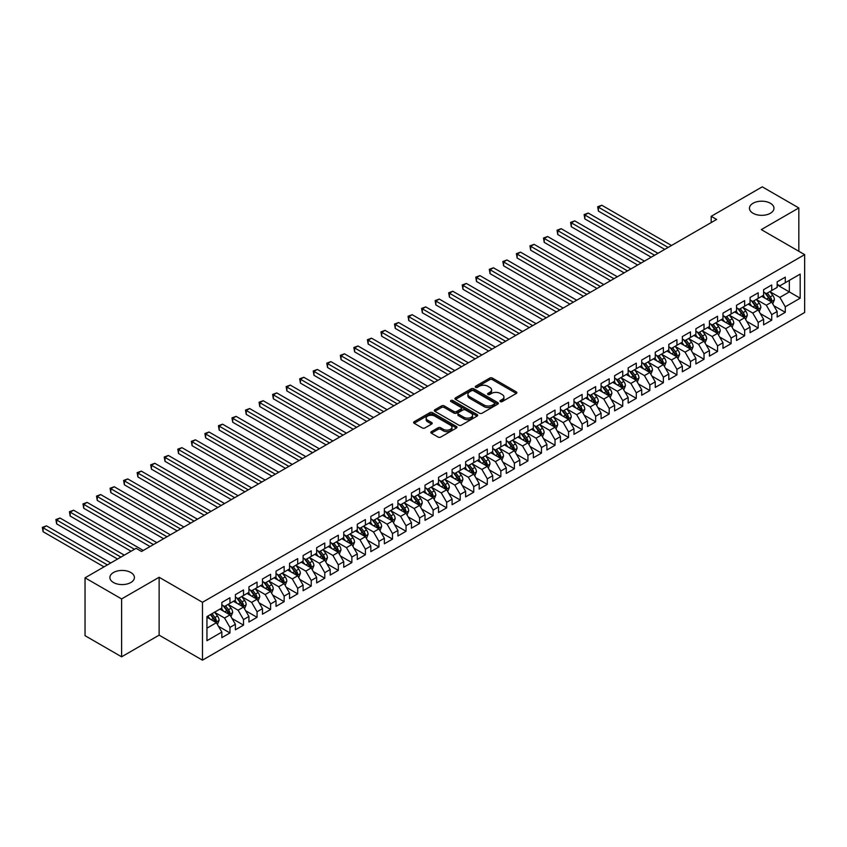 <?xml version="1.0" encoding="UTF-8"?>
<svg xmlns="http://www.w3.org/2000/svg" width="847" height="847" viewBox="0 0 847 847"><rect width="100%" height="100%" fill="white"/><g stroke="black" fill="none" stroke-linecap="round" stroke-linejoin="round"><path stroke-width="1.27" d="M500.344 401.584A1.313 0.762 0 0 0 502.207 401.584L516.331 393.432A1.885 1.091 0 0 0 516.882 392.669A1.885 1.091 0 0 0 516.331 391.896L492.403 378.08A1.885 1.091 0 0 0 489.746 378.08L475.622 386.232A1.313 0.762 0 0 0 475.231 386.772A1.313 0.762 0 0 0 475.622 387.312A1.313 0.762 0 0 0 477.486 387.312L479.307 386.253A6.014 3.473 0 0 1 487.819 386.253L489.81 387.407A6.014 3.473 0 0 1 491.578 389.864A6.014 3.473 0 0 1 489.81 392.32L487.988 393.379A1.313 0.762 0 0 0 487.597 393.908A1.313 0.762 0 0 0 487.988 394.448A1.313 0.762 0 0 0 489.841 394.448L491.673 393.389A6.014 3.473 0 0 1 500.185 393.389L502.176 394.543A6.014 3.473 0 0 1 503.933 396.999A6.014 3.473 0 0 1 502.176 399.456L500.344 400.515A1.313 0.762 0 0 0 499.963 401.055A1.313 0.762 0 0 0 500.344 401.584L500.344 400.515M130.819 572.508A12.26 7.072 0 0 0 117.458 570.973A12.26 7.072 0 0 0 109.898 577.506A12.26 7.072 0 0 0 113.487 582.514A12.26 7.072 0 0 0 126.849 584.049A12.26 7.072 0 0 0 134.408 577.506A12.26 7.072 0 0 0 130.819 572.508M770.378 203.259A12.26 7.072 0 0 0 757.027 201.724A12.26 7.072 0 0 0 749.457 208.267A12.26 7.072 0 0 0 753.047 213.264A12.26 7.072 0 0 0 766.408 214.799A12.26 7.072 0 0 0 773.978 208.267A12.26 7.072 0 0 0 770.378 203.259M431.377 431.652A1.885 1.091 0 0 0 430.827 432.425A1.885 1.091 0 0 0 431.377 433.188L438.1 437.073A1.885 1.091 0 0 0 440.758 437.073L456.438 428.01A1.885 1.091 0 0 0 456.988 427.248A1.885 1.091 0 0 0 456.438 426.475L432.51 412.658A1.885 1.091 0 0 0 429.853 412.658L414.162 421.721A1.885 1.091 0 0 0 413.611 422.484A1.885 1.091 0 0 0 414.162 423.256L422.272 427.936A1.885 1.091 0 0 0 424.929 427.936L431.652 424.061A1.885 1.091 0 0 0 432.203 423.288A1.885 1.091 0 0 0 431.652 422.526L427.629 420.197A5.029 2.901 0 0 1 426.157 418.153A5.029 2.901 0 0 1 429.26 415.464A5.029 2.901 0 0 1 434.744 416.099L450.498 425.194A5.029 2.901 0 0 1 451.97 427.248A5.029 2.901 0 0 1 448.857 429.927A5.029 2.901 0 0 1 443.383 429.302L440.758 427.777A1.885 1.091 0 0 0 438.1 427.777L431.377 431.652L431.377 433.188L438.1 429.344L438.1 427.777M121.608 598.935L121.608 656.806L159.13 635.144L159.13 577.273L121.608 598.935L85.039 577.823L136.102 548.337L141.523 551.471L716.615 219.447L711.194 216.313L711.194 222.57M159.13 577.273L202.475 602.302L804.65 254.629L804.65 312.501L202.475 660.162L202.475 602.302M798.827 251.273L798.827 207.949L761.305 229.611L804.65 254.629M798.827 207.949L762.258 186.838L711.194 216.313M479.444 413.198A1.885 1.091 0 0 0 482.102 413.198L497.792 404.135A1.885 1.091 0 0 0 498.343 403.373A1.885 1.091 0 0 0 497.792 402.6L473.854 388.794A1.885 1.091 0 0 0 471.197 388.794L455.517 397.846A1.885 1.091 0 0 0 454.966 398.609A1.885 1.091 0 0 0 455.517 399.382L479.444 413.198M451.451 401.87A1.313 0.762 0 0 1 452.785 402.06L452.785 400.493L477.115 414.543A1.885 1.091 0 0 1 477.666 415.305A1.885 1.091 0 0 1 477.115 416.078L461.424 425.13A1.885 1.091 0 0 1 458.767 425.13L434.839 411.314L434.839 409.779A1.885 1.091 0 0 0 434.289 410.551A1.885 1.091 0 0 0 434.839 411.314M434.839 409.779L441.552 405.904A1.885 1.091 0 0 1 444.209 405.904L453.918 411.504A1.885 1.091 0 0 0 456.575 411.504L461.033 408.942A1.885 1.091 0 0 0 461.583 408.169A1.885 1.091 0 0 0 461.033 407.407L450.922 401.573A1.313 0.762 0 0 1 450.54 401.033A1.313 0.762 0 0 1 451.356 400.335A1.313 0.762 0 0 1 452.785 400.493M777.154 284.899L789.34 291.929L789.34 280.357L800.182 274.1L785.285 282.707L785.285 277.149L777.154 281.85L777.154 287.398L771.733 290.521L771.733 284.973L763.613 289.663L763.613 295.222L758.192 298.345L758.192 292.797L750.071 297.488L750.071 303.035L744.651 306.169L744.651 300.611L736.519 305.301L736.519 310.86L731.109 313.983L731.109 308.435L722.978 313.125L722.978 318.673L717.557 321.807L717.557 316.249L709.437 320.939L709.437 326.497L704.016 329.621L704.016 324.073L695.885 328.763L695.885 334.311L690.474 337.445L690.474 331.886L682.343 336.587L682.343 342.135L676.922 345.258L676.922 339.711L668.802 344.401L668.802 349.959L663.381 353.083L663.381 347.535L655.26 352.225L655.26 357.773L649.84 360.907L649.84 355.348L641.708 360.039L641.708 365.597L636.298 368.72L636.298 363.172L628.167 367.863L628.167 373.411L622.746 376.544L622.746 370.986L614.626 375.687L614.626 381.235L609.205 384.358L609.205 378.81L601.084 383.5L601.084 389.059L595.663 392.182L595.663 386.634L587.532 391.325L587.532 396.872L582.122 400.006L582.122 394.448L573.991 399.138L573.991 404.697L568.57 407.82L568.57 402.272L560.449 406.962L560.449 412.51L555.029 415.644L555.029 410.086L546.897 414.776L546.897 420.334L541.487 423.458L541.487 417.91L533.356 422.6L533.356 428.148L527.935 431.282L527.935 425.723L519.814 430.424L519.814 435.972L514.394 439.095L514.394 433.548L506.273 438.238L506.273 443.796L500.852 446.92L500.852 441.372L492.721 446.062L492.721 451.61L487.311 454.744L487.311 449.185L479.18 453.876L479.18 459.434L473.759 462.557L473.759 457.009L465.638 461.7L465.638 467.248L460.217 470.381L460.217 464.823L452.097 469.524L452.097 475.072L446.676 478.195L446.676 472.647L438.545 477.337L438.545 482.896L433.135 486.019L433.135 480.471L425.003 485.162L425.003 490.709L419.583 493.843L419.583 488.285L411.462 492.975L411.462 498.534L406.041 501.657L406.041 496.109L397.91 500.799L397.91 506.347L392.5 509.481L392.5 503.923L384.369 508.613L384.369 514.171L378.948 517.295L378.948 511.747L370.827 516.437L370.827 521.985L365.406 525.119L365.406 519.56L357.286 524.261L357.286 529.809L351.865 532.932L351.865 527.385L343.734 532.075L343.734 537.633L338.324 540.757L338.324 535.209L330.192 539.899L330.192 545.447L324.772 548.581L324.772 543.022L316.651 547.713L316.651 553.271L311.23 556.394L311.23 550.846L303.11 555.537L303.11 561.085L297.689 564.218L297.689 558.66L289.558 563.35L289.558 568.909L284.147 572.032L284.147 566.484L276.016 571.174L276.016 576.722L270.595 579.856L270.595 574.308L262.475 578.999L262.475 584.546L257.054 587.67L257.054 582.122L248.923 586.812L248.923 592.371L243.513 595.494L243.513 589.946L235.381 594.636L235.381 600.184L229.96 603.318L229.96 597.76L221.84 602.45L221.84 608.008L206.943 616.605L206.943 640.692L221.84 632.095L216.419 622.704L206.943 617.23M800.182 274.1L800.182 298.186L785.285 306.794L779.865 297.403L770.039 291.739M773.84 305.735L785.285 312.342L785.285 306.794M785.285 312.342L777.154 317.032L777.154 311.484L771.733 314.608L766.323 305.227L756.498 299.552M760.288 313.559L771.733 320.166L771.733 314.608M771.733 320.166L763.613 324.856L763.613 319.298L758.192 322.432L752.771 313.051L742.957 307.376M746.747 321.373L758.192 327.98L758.192 322.432M758.192 327.98L750.071 332.67L750.071 327.122L744.651 330.245L739.23 320.865L729.415 315.2M733.206 329.197L744.651 335.804L744.651 330.245M744.651 335.804L736.519 340.494L736.519 334.946L731.109 338.069L725.688 328.689L715.863 323.014M719.664 337.011L731.109 343.617L731.109 338.069M731.109 343.617L722.978 348.318L722.978 342.76L717.557 345.894L712.147 336.503L702.322 330.838M706.112 344.835L717.557 351.441L717.557 345.894M717.557 351.441L709.437 356.132L709.437 350.584L704.016 353.707L698.595 344.327L688.78 338.652M692.571 352.648L704.016 359.266L704.016 353.707M704.016 359.266L695.885 363.956L695.885 358.397L690.474 361.531L685.054 352.14L675.239 346.476M679.029 360.473L690.474 367.079L690.474 361.531M690.474 367.079L682.343 371.769L682.343 366.222L676.922 369.345L671.512 359.964L661.687 354.3M665.477 368.297L676.922 374.903L676.922 369.345M676.922 374.903L668.802 379.594L668.802 374.035L663.381 377.169L657.96 367.789L648.146 362.114M651.936 376.11L663.381 382.717L663.381 377.169M663.381 382.717L655.26 387.407L655.26 381.859L649.84 384.993L644.419 375.602L634.604 369.938M638.394 383.935L649.84 390.541L649.84 384.993M649.84 390.541L641.708 395.231L641.708 389.684L636.298 392.807L630.877 383.426L621.052 377.751M624.853 391.748L636.298 398.355L636.298 392.807M636.298 398.355L628.167 403.056L628.167 397.497L622.746 400.631L617.336 391.24L607.511 385.576M611.301 399.572L622.746 406.179L622.746 400.631M622.746 406.179L614.626 410.869L614.626 405.321L609.205 408.445L603.784 399.064L593.969 393.389M597.76 407.396L609.205 414.003L609.205 408.445M609.205 414.003L601.084 418.693L601.084 413.135L595.663 416.269L590.243 406.888L580.428 401.213M584.218 415.21L595.663 421.817L595.663 416.269M595.663 421.817L587.532 426.507L587.532 420.959L582.122 424.082L576.701 414.702L566.876 409.037M570.677 423.034L582.122 429.641L582.122 424.082M582.122 429.641L573.991 434.331L573.991 428.783L568.57 431.906L563.16 422.526L553.335 416.851M557.125 430.848L568.57 437.454L568.57 431.906M568.57 437.454L560.449 442.155L560.449 436.597L555.029 439.731L549.608 430.34L539.793 424.675M543.583 438.672L555.029 445.278L555.029 439.731M555.029 445.278L546.897 449.969L546.897 444.421L541.487 447.544L536.066 438.164L526.252 432.489M530.042 446.485L541.487 453.103L541.487 447.544M541.487 453.103L533.356 457.793L533.356 452.234L527.935 455.368L522.525 445.977L512.7 440.313M516.49 454.31L527.935 460.916L527.935 455.368M527.935 460.916L519.814 465.606L519.814 460.059L514.394 463.182L508.973 453.801L499.158 448.137M502.949 462.134L514.394 468.74L514.394 463.182M514.394 468.74L506.273 473.431L506.273 467.872L500.852 471.006L495.431 461.626L485.617 455.951M489.407 469.947L500.852 476.554L500.852 471.006M500.852 476.554L492.721 481.244L492.721 475.696L487.311 478.82L481.89 469.439L472.065 463.775M475.866 477.772L487.311 484.378L487.311 478.82M487.311 484.378L479.18 489.068L479.18 483.521L473.759 486.644L468.349 477.263L458.523 471.588M462.314 485.585L473.759 492.192L473.759 486.644M473.759 492.192L465.638 496.893L465.638 491.334L460.217 494.468L454.797 485.077L444.982 479.413M448.772 493.409L460.217 500.016L460.217 494.468M460.217 500.016L452.097 504.706L452.097 499.158L446.676 502.282L441.255 492.901L431.441 487.226M435.231 501.233L446.676 507.84L446.676 502.282M446.676 507.84L438.545 512.53L438.545 506.972L433.135 510.106L427.714 500.715L417.889 495.05M421.69 509.047L433.135 515.654L433.135 510.106M433.135 515.654L425.003 520.344L425.003 514.796L419.583 517.919L414.172 508.539L404.347 502.874M408.138 516.871L419.583 523.478L419.583 517.919M419.583 523.478L411.462 528.168L411.462 522.62L406.041 525.743L400.62 516.363L390.806 510.688M394.596 524.685L406.041 531.291L406.041 525.743M406.041 531.291L397.91 535.992L397.91 530.434L392.5 533.568L387.079 524.177L377.264 518.512M381.055 532.509L392.5 539.115L392.5 533.568M392.5 539.115L384.369 543.806L384.369 538.258L378.948 541.381L373.538 532.001L363.712 526.326M367.503 540.322L378.948 546.94L378.948 541.381M378.948 546.94L370.827 551.63L370.827 546.071L365.406 549.205L359.986 539.814L350.171 534.15M353.961 548.147L365.406 554.753L365.406 549.205M365.406 554.753L357.286 559.443L357.286 553.896L351.865 557.019L346.444 547.638L336.63 541.974M340.42 555.971L351.865 562.577L351.865 557.019M351.865 562.577L343.734 567.268L343.734 561.709L338.324 564.843L332.903 555.463L323.078 549.788M326.878 563.784L338.324 570.391L338.324 564.843M338.324 570.391L330.192 575.081L330.192 569.533L324.772 572.657L319.361 563.276L309.536 557.612M313.326 571.609L324.772 578.215L324.772 572.657M324.772 578.215L316.651 582.905L316.651 577.358L311.23 580.481L305.809 571.1L295.995 565.425M299.785 579.422L311.23 586.029L311.23 580.481M311.23 586.029L303.11 590.73L303.11 585.171L297.689 588.305L292.268 578.914L282.453 573.25M286.244 587.246L297.689 593.853L297.689 588.305M297.689 593.853L289.558 598.543L289.558 592.995L284.147 596.119L278.727 586.738L268.901 581.063M272.702 595.06L284.147 601.677L284.147 596.119M284.147 601.677L276.016 606.367L276.016 600.809L270.595 603.943L265.185 594.552L255.36 588.887M259.15 602.884L270.595 609.491L270.595 603.943M270.595 609.491L262.475 614.181L262.475 608.633L257.054 611.756L251.633 602.376L241.819 596.712M245.609 610.708L257.054 617.315L257.054 611.756M257.054 617.315L248.923 622.005L248.923 616.457L243.513 619.581L238.092 610.2L228.277 604.525M232.067 618.522L243.513 625.128L243.513 619.581M243.513 625.128L235.381 629.819L235.381 624.271L229.96 627.405L224.55 618.014L214.725 612.349M218.526 626.346L229.96 632.953L229.96 627.405M229.96 632.953L221.84 637.643L221.84 632.095M221.84 604.874L224.55 606.441L229.96 603.318M206.943 628.178L216.419 622.704M235.381 597.061L238.092 598.628L243.513 595.494M224.55 618.014L229.96 614.89L219.945 609.099M235.381 624.271L229.96 614.89M248.923 589.237L251.633 590.804L257.054 587.67M238.092 610.2L243.513 607.066L233.486 601.285M248.923 616.457L243.513 607.066M262.475 581.423L265.185 582.98L270.595 579.856M251.633 602.376L257.054 599.253L247.028 593.461M262.475 608.633L257.054 599.253M276.016 573.599L278.727 575.166L284.147 572.032M265.185 594.552L270.595 591.428L260.58 585.637M276.016 600.809L270.595 591.428M289.558 565.775L292.268 567.342L297.689 564.218M278.727 586.738L284.147 583.604L274.121 577.823M289.558 592.995L284.147 583.604M303.11 557.961L305.809 559.528L311.23 556.394M292.268 578.914L297.689 575.791L287.662 569.999M303.11 585.171L297.689 575.791M316.651 550.137L319.361 551.704L324.772 548.581M305.809 571.1L311.23 567.966L301.204 562.186M316.651 577.358L311.23 567.966M330.192 542.324L332.903 543.88L338.324 540.757M319.361 563.276L324.772 560.153L314.756 554.362M330.192 569.533L324.772 560.153M343.734 534.499L346.444 536.066L351.865 532.932M332.903 555.463L338.324 552.329L328.297 546.548M343.734 561.709L338.324 552.329M357.286 526.686L359.986 528.242L365.406 525.119M346.444 547.638L351.865 544.515L341.839 538.724M357.286 553.896L351.865 544.515M370.827 518.862L373.538 520.429L378.948 517.295M359.986 539.814L365.406 536.691L355.391 530.9M370.827 546.071L365.406 536.691M384.369 511.037L387.079 512.604L392.5 509.481M373.538 532.001L378.948 528.867L368.932 523.086M384.369 538.258L378.948 528.867M397.91 503.224L400.62 504.791L406.041 501.657M387.079 524.177L392.5 521.053L382.473 515.262M397.91 530.434L392.5 521.053M411.462 495.4L414.172 496.967L419.583 493.843M400.62 516.363L406.041 513.229L396.015 507.448M411.462 522.62L406.041 513.229M425.003 487.586L427.714 489.143L433.135 486.019M414.172 508.539L419.583 505.415L409.567 499.624M425.003 514.796L419.583 505.415M438.545 479.762L441.255 481.329L446.676 478.195M427.714 500.715L433.135 497.591L423.108 491.811M438.545 506.972L433.135 497.591M452.097 471.948L454.797 473.505L460.217 470.381M441.255 492.901L446.676 489.767L436.65 483.986M452.097 499.158L446.676 489.767M465.638 464.124L468.349 465.691L473.759 462.557M454.797 485.077L460.217 481.954L450.191 476.162M465.638 491.334L460.217 481.954M479.18 456.3L481.89 457.867L487.311 454.744M468.349 477.263L473.759 474.129L463.743 468.349M479.18 483.521L473.759 474.129M492.721 448.487L495.431 450.043L500.852 446.92M481.89 469.439L487.311 466.316L477.285 460.524M492.721 475.696L487.311 466.316M506.273 440.662L508.973 442.229L514.394 439.095M495.431 461.626L500.852 458.492L490.826 452.711M506.273 467.872L500.852 458.492M519.814 432.849L522.525 434.405L527.935 431.282M508.973 453.801L514.394 450.678L504.378 444.887M519.814 460.059L514.394 450.678M533.356 425.025L536.066 426.592L541.487 423.458M522.525 445.977L527.935 442.854L517.919 437.063M533.356 452.234L527.935 442.854M546.897 417.2L549.608 418.767L555.029 415.644M536.066 438.164L541.487 435.03L531.461 429.249M546.897 444.421L541.487 435.03M560.449 409.387L563.16 410.954L568.57 407.82M549.608 430.34L555.029 427.216L545.002 421.425M560.449 436.597L555.029 427.216M573.991 401.563L576.701 403.13L582.122 400.006M563.16 422.526L568.57 419.392L558.554 413.611M573.991 428.783L568.57 419.392M587.532 393.749L590.243 395.305L595.663 392.182M576.701 414.702L582.122 411.578L572.096 405.787M587.532 420.959L582.122 411.578M601.084 385.925L603.784 387.492L609.205 384.358M590.243 406.888L595.663 403.754L585.637 397.974M601.084 413.135L595.663 403.754M614.626 378.111L617.336 379.668L622.746 376.544M603.784 399.064L609.205 395.941L599.178 390.149M614.626 405.321L609.205 395.941M628.167 370.287L630.877 371.854L636.298 368.72M617.336 391.24L622.746 388.117L612.73 382.325M628.167 397.497L622.746 388.117M641.708 362.463L644.419 364.03L649.84 360.907M630.877 383.426L636.298 380.292L626.272 374.512M641.708 389.684L636.298 380.292M655.26 354.649L657.96 356.216L663.381 353.083M644.419 375.602L649.84 372.479L639.813 366.687M655.26 381.859L649.84 372.479M668.802 346.825L671.512 348.392L676.922 345.258M657.96 367.789L663.381 364.655L653.365 358.874M668.802 374.035L663.381 364.655M682.343 339.012L685.054 340.568L690.474 337.445M671.512 359.964L676.922 356.841L666.907 351.05M682.343 366.222L676.922 356.841M695.885 331.188L698.595 332.755L704.016 329.621M685.054 352.14L690.474 349.017L680.448 343.226M695.885 358.397L690.474 349.017M709.437 323.363L712.147 324.93L717.557 321.807M698.595 344.327L704.016 341.193L693.989 335.412M709.437 350.584L704.016 341.193M722.978 315.55L725.688 317.117L731.109 313.983M712.147 336.503L717.557 333.379L707.541 327.588M722.978 342.76L717.557 333.379M736.519 307.726L739.23 309.293L744.651 306.169M725.688 328.689L731.109 325.555L721.083 319.774M736.519 334.946L731.109 325.555M750.071 299.912L752.771 301.468L758.192 298.345M739.23 320.865L744.651 317.741L734.624 311.95M750.071 327.122L744.651 317.741M763.613 292.088L766.323 293.655L771.733 290.521M752.771 313.051L758.192 309.917L748.166 304.137M763.613 319.298L758.192 309.917M777.154 284.274L779.865 285.831L785.285 282.707M766.323 305.227L771.733 302.104L761.718 296.312M777.154 311.484L771.733 302.104M85.039 577.823L85.039 635.684L121.608 656.806M159.13 635.144L202.475 660.162M779.865 297.403L789.34 291.929L800.182 298.186M500.873 401.774L502.176 401.023A6.014 3.473 0 0 0 503.933 398.566L503.933 396.999M491.578 389.864L491.578 391.43A6.014 3.473 0 0 1 489.81 393.887L488.507 394.638M516.31 393.442L492.403 379.647A1.885 1.091 0 0 0 489.746 379.647L476.141 387.492M497.761 404.157L473.854 390.351A1.885 1.091 0 0 0 471.197 390.351L455.538 399.392M494.468 403.913A1.313 0.762 0 0 0 494.849 403.373A1.313 0.762 0 0 0 494.468 402.833L473.462 390.711A1.313 0.762 0 0 0 471.599 390.711L469.672 391.822A6.014 3.473 0 0 0 467.904 394.279A6.014 3.473 0 0 0 469.672 396.735L484.029 405.025A6.014 3.473 0 0 0 492.541 405.025L494.468 403.913L494.468 405.469A1.313 0.762 0 0 0 494.849 404.94L494.849 403.373M467.904 394.279L467.904 395.845A6.014 3.473 0 0 0 469.672 398.302L469.672 396.735M494.468 405.469L492.541 406.592A6.014 3.473 0 0 1 484.029 406.592L469.672 398.302M434.86 411.335L441.552 407.471L441.552 405.904M461.583 408.169L461.583 409.736A1.885 1.091 0 0 1 461.033 410.499L456.575 413.071A1.885 1.091 0 0 1 453.918 413.071L444.209 407.471A1.885 1.091 0 0 0 441.552 407.471M452.785 402.06L477.094 416.089M463.987 417.327A5.029 2.901 0 0 0 469.471 417.952A5.029 2.901 0 0 0 472.573 415.274A5.029 2.901 0 0 0 471.101 413.22L465.554 410.012A1.885 1.091 0 0 0 462.886 410.012L458.439 412.584A1.885 1.091 0 0 0 457.888 413.347A1.885 1.091 0 0 0 458.439 414.119L463.987 417.327L463.987 418.884A5.029 2.901 0 0 0 469.471 419.519A5.029 2.901 0 0 0 472.573 416.83L472.573 415.274M457.888 413.347L457.888 414.914A1.885 1.091 0 0 0 458.439 415.686L458.439 414.119M463.987 418.884L458.439 415.686M451.97 427.248L451.97 428.804A5.029 2.901 0 0 1 448.857 431.494A5.029 2.901 0 0 1 443.383 430.858L440.758 429.344A1.885 1.091 0 0 0 438.1 429.344M426.157 418.153L426.157 419.71A5.029 2.901 0 0 0 427.629 421.764L427.629 420.197M431.621 424.072L427.629 421.764M456.438 426.475L456.438 428.01L432.51 414.225A1.885 1.091 0 0 0 429.853 414.225L414.194 423.267M772.739 303.84L774.423 299.732A5.071 2.933 -120 0 0 772.803 295.412L769.923 291.569M765.339 298.398L763.147 295.487M671.512 245.482L601.793 205.239L598.416 207.187L598.416 211.104L664.736 249.389M764.809 292.787L768.6 297.837A5.071 2.933 60 0 1 770.05 300.897L771.681 299.954A5.071 2.933 -120 0 0 770.23 296.905L767.35 293.062M765.709 293.295L769.256 298.038A2.583 1.493 60 0 1 769.732 298.832L771.681 299.954M598.416 211.104L597.664 206.763L668.124 247.44M597.664 206.763L601.793 205.239M759.198 311.654L760.871 307.556A5.071 2.933 -120 0 0 759.251 303.237L756.382 299.393M751.797 306.222L749.606 303.3M657.96 253.306L588.252 213.052L584.864 215.011L584.864 218.918L651.195 257.213M751.268 300.6L755.058 305.661A5.071 2.933 60 0 1 756.509 308.71L758.139 307.768A5.071 2.933 -120 0 0 756.678 304.719L753.809 300.876M752.157 301.119L755.715 305.862A2.583 1.493 60 0 1 756.18 306.646L758.139 307.768M584.864 218.918L584.123 214.577L654.583 255.254M584.123 214.577L588.252 213.052M745.646 319.478L747.329 315.38A5.071 2.933 -120 0 0 745.709 311.05L742.83 307.217M738.245 314.046L736.064 311.124M644.419 261.12L574.711 220.876L571.323 222.835L571.323 226.742L637.653 265.037M737.726 308.424L741.506 313.475A5.071 2.933 60 0 1 742.967 316.534L744.587 315.592A5.071 2.933 -120 0 0 743.137 312.543L740.257 308.7M738.616 308.943L742.173 313.686A2.583 1.493 60 0 1 742.639 314.47L744.587 315.592M571.323 226.742L570.582 222.401L641.031 263.078M570.582 222.401L574.711 220.876M732.104 327.291L733.788 323.194A5.071 2.933 -120 0 0 732.168 318.874L729.288 315.031M724.704 321.86L722.512 318.938M630.877 268.944L561.169 228.69L557.781 230.649L557.781 234.555L624.101 272.85M724.185 316.238L727.965 321.299A5.071 2.933 60 0 1 729.415 324.348L731.046 323.416A5.071 2.933 -120 0 0 729.595 320.357L726.715 316.524M725.074 316.757L728.632 321.5A2.583 1.493 60 0 1 729.098 322.284L731.046 323.416M557.781 234.555L557.03 230.225L627.489 270.902M557.03 230.225L561.169 228.69M718.563 335.116L720.246 331.018A5.071 2.933 -120 0 0 718.627 326.698L715.747 322.855M711.162 329.684L708.971 326.762M617.336 276.768L547.617 236.514L544.229 238.473L544.229 242.38L610.56 280.675M710.633 324.062L714.423 329.112A5.071 2.933 60 0 1 715.874 332.172L717.504 331.23A5.071 2.933 -120 0 0 716.043 328.181L713.174 324.337M711.533 324.581L715.08 329.324A2.583 1.493 60 0 1 715.556 330.108L717.504 331.23M544.229 242.38L543.488 238.039L613.948 278.716M543.488 238.039L547.617 236.514M705.022 342.929L706.694 338.832A5.071 2.933 -120 0 0 705.075 334.512L702.195 330.669M697.61 337.498L695.429 334.586M603.784 284.581L534.076 244.338L530.688 246.286L530.688 250.204L597.019 288.488M697.092 331.886L700.882 336.937A5.071 2.933 60 0 1 702.332 339.986L703.952 339.054A5.071 2.933 -120 0 0 702.502 335.994L699.622 332.162M697.981 332.395L701.538 337.138A2.583 1.493 60 0 1 702.004 337.932L703.952 339.054M530.688 250.204L529.947 245.863L600.407 286.54M529.947 245.863L534.076 244.338M691.47 350.753L693.153 346.656A5.071 2.933 -120 0 0 691.533 342.336L688.653 338.493M684.069 345.322L681.888 342.4M590.243 292.406L520.534 252.152L517.146 254.111L517.146 258.017L583.467 296.312M683.55 339.7L687.33 344.761A5.071 2.933 60 0 1 688.791 347.81L690.411 346.868A5.071 2.933 -120 0 0 688.96 343.818L686.081 339.975M684.44 340.219L687.997 344.962A2.583 1.493 60 0 1 688.463 345.745L690.411 346.868M517.146 258.017L516.405 253.677L586.855 294.354M516.405 253.677L520.534 252.152M677.928 358.577L679.612 354.48A5.071 2.933 -120 0 0 677.992 350.15L675.112 346.317M670.528 353.146L668.336 350.224M576.701 300.219L506.982 259.976L503.605 261.924L503.605 265.842L569.925 304.137M669.998 347.524L673.788 352.574A5.071 2.933 60 0 1 675.239 355.634L676.869 354.692A5.071 2.933 -120 0 0 675.419 351.643L672.539 347.799M670.898 348.032L674.445 352.786A2.583 1.493 60 0 1 674.921 353.57L676.869 354.692M503.605 265.842L502.853 261.501L573.313 302.178M502.853 261.501L506.982 259.976M664.387 366.391L666.06 362.294A5.071 2.933 -120 0 0 664.44 357.974L661.571 354.131M656.986 360.96L654.795 358.037M563.16 308.043L493.441 267.79L490.053 269.748L490.053 273.655L556.384 311.95M656.457 355.338L660.247 360.399A5.071 2.933 60 0 1 661.698 363.448L663.328 362.516A5.071 2.933 -120 0 0 661.867 359.456L658.998 355.613M657.346 355.856L660.904 360.6A2.583 1.493 60 0 1 661.38 361.383L663.328 362.516M490.053 273.655L489.312 269.314L559.772 309.991M489.312 269.314L493.441 267.79M650.845 374.215L652.518 370.118A5.071 2.933 -120 0 0 650.898 365.788L648.019 361.955M643.434 368.784L641.253 365.862M549.608 315.857L479.9 275.614L476.512 277.572L476.512 281.479L542.842 319.774M642.915 363.162L646.706 368.212A5.071 2.933 60 0 1 648.156 371.272L649.776 370.33A5.071 2.933 -120 0 0 648.326 367.28L645.446 363.437M643.805 363.681L647.362 368.424A2.583 1.493 60 0 1 647.828 369.207L649.776 370.33M476.512 281.479L475.77 277.138L546.22 317.816M475.77 277.138L479.9 275.614M637.293 382.029L638.977 377.931A5.071 2.933 -120 0 0 637.357 373.612L634.477 369.768M629.893 376.597L627.701 373.686M536.066 323.681L466.358 283.438L462.97 285.386L462.97 289.293L529.29 327.588M629.374 370.986L633.154 376.036A5.071 2.933 60 0 1 634.615 379.085L636.235 378.154A5.071 2.933 -120 0 0 634.784 375.094L631.904 371.261M630.263 371.494L633.821 376.237A2.583 1.493 60 0 1 634.287 377.021L636.235 378.154M462.97 289.293L462.218 284.963L532.678 325.64M462.218 284.963L466.358 283.438M623.752 389.853L625.435 385.756A5.071 2.933 -120 0 0 623.816 381.436L620.936 377.593M616.351 384.422L614.16 381.499M522.525 331.505L452.806 291.252L449.429 293.21L449.429 297.117L515.749 335.412M615.822 378.8L619.612 383.86A5.071 2.933 60 0 1 621.063 386.91L622.693 385.967A5.071 2.933 -120 0 0 621.243 382.918L618.363 379.075M616.722 379.318L620.269 384.062A2.583 1.493 60 0 1 620.745 384.845L622.693 385.967M449.429 297.117L448.677 292.776L519.137 333.453M448.677 292.776L452.806 291.252M610.211 397.667L611.883 393.569A5.071 2.933 -120 0 0 610.264 389.249L607.394 385.406M602.81 392.235L600.618 389.324M508.973 339.319L439.265 299.076L435.877 301.024L435.877 304.941L502.207 343.226M602.281 386.624L606.071 391.674A5.071 2.933 60 0 1 607.521 394.734L609.152 393.791A5.071 2.933 -120 0 0 607.691 390.742L604.822 386.899M603.17 387.132L606.727 391.875A2.583 1.493 60 0 1 607.193 392.669L609.152 393.791M435.877 304.941L435.136 300.6L505.595 341.277M435.136 300.6L439.265 299.076M596.659 405.491L598.342 401.393A5.071 2.933 -120 0 0 596.722 397.074L593.842 393.23M589.258 400.059L587.077 397.137M495.431 347.143L425.723 306.889L422.335 308.848L422.335 312.755L488.666 351.05M588.739 394.437L592.529 399.498A5.071 2.933 60 0 1 593.98 402.547L595.6 401.605A5.071 2.933 -120 0 0 594.149 398.556L591.27 394.713M589.628 394.956L593.186 399.699A2.583 1.493 60 0 1 593.652 400.483L595.6 401.605M422.335 312.755L421.594 308.414L492.043 349.091M421.594 308.414L425.723 306.889M583.117 413.315L584.801 409.217A5.071 2.933 -120 0 0 583.181 404.887L580.301 401.055M575.716 407.883L573.525 404.961M481.89 354.957L412.182 314.713L408.794 316.672L408.794 320.579L475.114 358.874M575.198 402.261L578.977 407.312A5.071 2.933 60 0 1 580.428 410.372L582.058 409.429A5.071 2.933 -120 0 0 580.608 406.38L577.728 402.537M576.087 402.78L579.644 407.523A2.583 1.493 60 0 1 580.11 408.307L582.058 409.429M408.794 320.579L408.042 316.238L478.502 356.915M408.042 316.238L412.182 314.713M569.576 421.128L571.259 417.031A5.071 2.933 -120 0 0 569.639 412.711L566.759 408.868M562.175 415.697L559.983 412.775M468.349 362.781L398.63 322.527L395.242 324.486L395.242 328.392L461.573 366.687M561.646 410.075L565.436 415.136A5.071 2.933 60 0 1 566.887 418.185L568.517 417.253A5.071 2.933 -120 0 0 567.056 414.194L564.187 410.35M562.546 410.594L566.092 415.337A2.583 1.493 60 0 1 566.569 416.121L568.517 417.253M395.242 328.392L394.501 324.052L464.961 364.739M394.501 324.052L398.63 322.527M556.034 428.953L557.707 424.855A5.071 2.933 -120 0 0 556.087 420.536L553.207 416.692M548.623 423.521L546.442 420.599M454.797 370.594L385.089 330.351L381.701 332.31L381.701 336.217L448.031 374.512M548.104 417.899L551.895 422.949A5.071 2.933 60 0 1 553.345 426.009L554.965 425.067A5.071 2.933 -120 0 0 553.514 422.018L550.635 418.174M548.994 418.418L552.551 423.161A2.583 1.493 60 0 1 553.017 423.945L554.965 425.067M381.701 336.217L380.959 331.876L451.419 372.553M380.959 331.876L385.089 330.351M542.482 436.766L544.166 432.669A5.071 2.933 -120 0 0 542.546 428.349L539.666 424.506M535.082 431.335L532.901 428.423M441.255 378.418L371.547 338.175L368.159 340.123L368.159 344.041L434.479 382.325M534.563 425.723L538.343 430.774A5.071 2.933 60 0 1 539.804 433.823L541.424 432.891A5.071 2.933 -120 0 0 539.973 429.831L537.093 425.999M535.452 426.232L539.01 430.975A2.583 1.493 60 0 1 539.475 431.769L541.424 432.891M368.159 344.041L367.418 339.7L437.867 380.377M367.418 339.7L371.547 338.175M528.941 444.59L530.624 440.493A5.071 2.933 -120 0 0 529.004 436.173L526.125 432.33M521.54 439.159L519.349 436.237M427.714 386.243L357.995 345.989L354.618 347.948L354.618 351.854L420.938 390.149M521.011 433.537L524.801 438.598A5.071 2.933 60 0 1 526.252 441.647L527.882 440.705A5.071 2.933 -120 0 0 526.432 437.655L523.552 433.812M521.911 434.056L525.458 438.799A2.583 1.493 60 0 1 525.934 439.582L527.882 440.705M354.618 351.854L353.866 347.514L424.326 388.191M353.866 347.514L357.995 345.989M515.4 452.414L517.072 448.307A5.071 2.933 -120 0 0 515.452 443.987L512.583 440.144M507.999 446.983L505.807 444.061M414.172 394.056L344.454 353.813L341.066 355.761L341.066 359.679L407.396 397.974M507.469 441.361L511.26 446.411A5.071 2.933 60 0 1 512.71 449.471L514.341 448.529A5.071 2.933 -120 0 0 512.88 445.48L510.01 441.636M508.369 441.869L511.916 446.613A2.583 1.493 60 0 1 512.393 447.407L514.341 448.529M341.066 359.679L340.325 355.338L410.784 396.015M340.325 355.338L344.454 353.813M501.858 460.228L503.531 456.131A5.071 2.933 -120 0 0 501.911 451.811L499.031 447.968M494.447 454.797L492.266 451.875M400.62 401.88L330.912 361.627L327.524 363.585L327.524 367.492L393.855 405.787M493.928 449.175L497.718 454.236A5.071 2.933 60 0 1 499.169 457.285L500.789 456.353A5.071 2.933 -120 0 0 499.338 453.293L496.458 449.45M494.817 449.693L498.375 454.437A2.583 1.493 60 0 1 498.841 455.22L500.789 456.353M327.524 367.492L326.783 363.151L397.232 403.828M326.783 363.151L330.912 361.627M488.306 468.052L489.99 463.955A5.071 2.933 -120 0 0 488.37 459.625L485.49 455.792M480.905 462.621L478.714 459.699M387.079 409.694L317.371 369.451L313.983 371.41L313.983 375.316L380.303 413.611M480.387 456.999L484.166 462.049A5.071 2.933 60 0 1 485.627 465.109L487.247 464.167A5.071 2.933 -120 0 0 485.797 461.117L482.917 457.274M481.276 457.518L484.833 462.261A2.583 1.493 60 0 1 485.299 463.044L487.247 464.167M313.983 375.316L313.231 370.975L383.691 411.653M313.231 370.975L317.371 369.451M474.765 475.866L476.448 471.768A5.071 2.933 -120 0 0 474.828 467.449L471.948 463.605M467.364 470.434L465.172 467.523M373.538 417.518L303.819 377.275L300.441 379.223L300.441 383.13L366.762 421.425M466.835 464.812L470.625 469.873A5.071 2.933 60 0 1 472.075 472.922L473.706 471.991A5.071 2.933 -120 0 0 472.255 468.931L469.376 465.098M467.735 465.331L471.281 470.074A2.583 1.493 60 0 1 471.758 470.858L473.706 471.991M300.441 383.13L299.69 378.8L370.15 419.477M299.69 378.8L303.819 377.275M461.223 483.69L462.896 479.593A5.071 2.933 -120 0 0 461.276 475.273L458.407 471.43M453.823 478.259L451.631 475.336M359.986 425.342L290.277 385.089L286.889 387.047L286.889 390.954L353.22 429.249M453.293 472.637L457.084 477.697A5.071 2.933 60 0 1 458.534 480.747L460.165 479.804A5.071 2.933 -120 0 0 458.703 476.755L455.834 472.912M454.183 473.155L457.74 477.899A2.583 1.493 60 0 1 458.206 478.682L460.165 479.804M286.889 390.954L286.148 386.613L356.608 427.29M286.148 386.613L290.277 385.089M447.682 491.504L449.355 487.406A5.071 2.933 -120 0 0 447.735 483.086L444.855 479.243M440.271 486.072L438.09 483.161M346.444 433.156L276.736 392.913L273.348 394.861L273.348 398.778L339.679 437.063M439.752 480.461L443.542 485.511A5.071 2.933 60 0 1 444.993 488.56L446.613 487.628A5.071 2.933 -120 0 0 445.162 484.569L442.282 480.736M440.641 480.969L444.199 485.712A2.583 1.493 60 0 1 444.664 486.506L446.613 487.628M273.348 398.778L272.607 394.437L343.056 435.114M272.607 394.437L276.736 392.913M434.13 499.328L435.813 495.23A5.071 2.933 -120 0 0 434.193 490.911L431.314 487.067M426.729 493.896L424.538 490.974M332.903 440.98L263.195 400.726L259.807 402.685L259.807 406.592L326.127 444.887M426.21 488.274L429.99 493.335A5.071 2.933 60 0 1 431.441 496.384L433.071 495.442A5.071 2.933 -120 0 0 431.621 492.393L428.741 488.55M427.1 488.793L430.657 493.536A2.583 1.493 60 0 1 431.123 494.32L433.071 495.442M259.807 406.592L259.055 402.251L329.515 442.928M259.055 402.251L263.195 400.726M420.588 507.152L422.272 503.054A5.071 2.933 -120 0 0 420.652 498.724L417.772 494.892M413.188 501.72L410.996 498.798M319.361 448.794L249.643 408.55L246.255 410.499L246.255 414.416L312.585 452.711M412.658 496.098L416.449 501.149A5.071 2.933 60 0 1 417.899 504.209L419.53 503.266A5.071 2.933 -120 0 0 418.069 500.217L415.199 496.374M413.558 496.607L417.105 501.36A2.583 1.493 60 0 1 417.582 502.144L419.53 503.266M246.255 414.416L245.514 410.075L315.973 450.752M245.514 410.075L249.643 408.55M407.047 514.965L408.72 510.868A5.071 2.933 -120 0 0 407.1 506.548L404.231 502.705M399.636 509.534L397.455 506.612M305.809 456.618L236.101 416.364L232.713 418.323L232.713 422.23L299.044 460.524M399.117 503.912L402.907 508.973A5.071 2.933 60 0 1 404.358 512.022L405.978 511.09A5.071 2.933 -120 0 0 404.527 508.031L401.647 504.187M400.006 504.431L403.564 509.174A2.583 1.493 60 0 1 404.03 509.958L405.978 511.09M232.713 422.23L231.972 417.889L302.432 458.576M231.972 417.889L236.101 416.364M393.495 522.79L395.178 518.692A5.071 2.933 -120 0 0 393.559 514.362L390.679 510.529M386.094 517.358L383.913 514.436M292.268 464.431L222.56 424.188L219.172 426.147L219.172 430.054L285.492 468.349M385.576 511.736L389.355 516.786A5.071 2.933 60 0 1 390.816 519.846L392.436 518.904A5.071 2.933 -120 0 0 390.986 515.855L388.106 512.012M386.465 512.255L390.022 516.998A2.583 1.493 60 0 1 390.488 517.782L392.436 518.904M219.172 430.054L218.431 425.713L288.88 466.39M218.431 425.713L222.56 424.188M379.954 530.603L381.637 526.506A5.071 2.933 -120 0 0 380.017 522.186L377.137 518.343M372.553 525.172L370.361 522.26M278.727 472.255L209.008 432.012L205.63 433.96L205.63 437.878L271.951 476.162M372.024 519.56L375.814 524.611A5.071 2.933 60 0 1 377.264 527.66L378.895 526.728A5.071 2.933 -120 0 0 377.444 523.668L374.565 519.836M372.924 520.069L376.47 524.812A2.583 1.493 60 0 1 376.947 525.595L378.895 526.728M205.63 437.878L204.879 433.537L275.339 474.214M204.879 433.537L209.008 432.012M366.412 538.427L368.085 534.33A5.071 2.933 -120 0 0 366.465 530.01L363.596 526.167M359.012 532.996L356.82 530.074M265.185 480.08L195.466 439.826L192.078 441.785L192.078 445.691L258.409 483.986M358.482 527.374L362.272 532.435A5.071 2.933 60 0 1 363.723 535.484L365.353 534.542A5.071 2.933 -120 0 0 363.892 531.493L361.023 527.649M359.382 527.893L362.929 532.636A2.583 1.493 60 0 1 363.405 533.419L365.353 534.542M192.078 445.691L191.337 441.351L261.797 482.028M191.337 441.351L195.466 439.826M352.871 546.251L354.544 542.144A5.071 2.933 -120 0 0 352.924 537.824L350.044 533.981M345.46 540.82L343.279 537.898M251.633 487.893L181.925 447.65L178.537 449.598L178.537 453.516L244.868 491.8M344.941 535.198L348.731 540.248A5.071 2.933 60 0 1 350.182 543.308L351.801 542.366A5.071 2.933 -120 0 0 350.351 539.317L347.471 535.473M345.83 535.706L349.388 540.45A2.583 1.493 60 0 1 349.853 541.244L351.801 542.366M178.537 453.516L177.796 449.175L248.245 489.852M177.796 449.175L181.925 447.65M339.319 554.065L341.002 549.968A5.071 2.933 -120 0 0 339.382 545.648L336.503 541.805M331.918 548.634L329.737 545.712M238.092 495.717L168.384 455.464L164.996 457.422L164.996 461.329L231.316 499.624M331.399 543.012L335.179 548.073A5.071 2.933 60 0 1 336.64 551.122L338.26 550.179A5.071 2.933 -120 0 0 336.81 547.13L333.93 543.287M332.289 543.53L335.846 548.274A2.583 1.493 60 0 1 336.312 549.057L338.26 550.179M164.996 461.329L164.244 456.988L234.704 497.665M164.244 456.988L168.384 455.464M325.777 561.889L327.461 557.792A5.071 2.933 -120 0 0 325.841 553.462L322.961 549.629M318.377 556.458L316.185 553.536M224.55 503.531L154.832 463.288L151.454 465.247L151.454 469.153L217.774 507.448M317.847 550.836L321.638 555.886A5.071 2.933 60 0 1 323.088 558.946L324.719 558.004A5.071 2.933 -120 0 0 323.268 554.954L320.388 551.111M318.747 551.355L322.294 556.098A2.583 1.493 60 0 1 322.771 556.881L324.719 558.004M151.454 469.153L150.702 464.812L221.162 505.49M150.702 464.812L154.832 463.288M312.236 569.703L313.909 565.605A5.071 2.933 -120 0 0 312.289 561.286L309.42 557.442M304.835 564.271L302.644 561.349M210.998 511.355L141.29 471.112L137.902 473.06L137.902 476.967L204.233 515.262M304.306 558.649L308.096 563.71A5.071 2.933 60 0 1 309.547 566.759L311.177 565.828A5.071 2.933 -120 0 0 309.716 562.768L306.847 558.935M305.195 559.168L308.753 563.911A2.583 1.493 60 0 1 309.219 564.695L311.177 565.828M137.902 476.967L137.161 472.637L207.621 513.314M137.161 472.637L141.29 471.112M298.695 577.527L300.367 573.43A5.071 2.933 -120 0 0 298.747 569.11L295.868 565.267M291.283 572.096L289.102 569.173M197.457 519.179L127.749 478.926L124.361 480.884L124.361 484.791L190.691 523.086M290.765 566.474L294.555 571.534A5.071 2.933 60 0 1 296.005 574.584L297.625 573.641A5.071 2.933 -120 0 0 296.175 570.592L293.295 566.749M291.654 566.992L295.211 571.736A2.583 1.493 60 0 1 295.677 572.519L297.625 573.641M124.361 484.791L123.62 480.45L194.069 521.127M123.62 480.45L127.749 478.926M285.143 585.341L286.826 581.243A5.071 2.933 -120 0 0 285.206 576.923L282.326 573.08M277.742 579.909L275.55 576.998M183.915 526.993L114.207 486.75L110.819 488.698L110.819 492.615L177.139 530.9M277.223 574.298L281.003 579.348A5.071 2.933 60 0 1 282.453 582.397L284.084 581.466A5.071 2.933 -120 0 0 282.633 578.406L279.754 574.573M278.112 574.806L281.67 579.549A2.583 1.493 60 0 1 282.136 580.343L284.084 581.466M110.819 492.615L110.068 488.274L180.527 528.952M110.068 488.274L114.207 486.75M271.601 593.165L273.285 589.067A5.071 2.933 -120 0 0 271.665 584.748L268.785 580.904M264.2 587.733L262.009 584.811M170.374 534.817L100.655 494.563L97.267 496.522L97.267 500.429L163.598 538.724M263.671 582.111L267.461 587.172A5.071 2.933 60 0 1 268.912 590.221L270.542 589.279A5.071 2.933 -120 0 0 269.081 586.23L266.212 582.387M264.571 582.63L268.118 587.373A2.583 1.493 60 0 1 268.594 588.157L270.542 589.279M97.267 500.429L96.526 496.088L166.986 536.765M96.526 496.088L100.655 494.563M258.06 600.989L259.733 596.891A5.071 2.933 -120 0 0 258.113 592.561L255.243 588.729M250.648 595.557L248.467 592.635M156.822 542.631L87.114 502.387L83.726 504.336L83.726 508.253L150.057 546.548M250.13 589.936L253.92 594.986A5.071 2.933 60 0 1 255.371 598.046L256.99 597.103A5.071 2.933 -120 0 0 255.54 594.054L252.66 590.211M251.019 590.444L254.576 595.197A2.583 1.493 60 0 1 255.042 595.981L256.99 597.103M83.726 508.253L82.985 503.912L153.445 544.589M82.985 503.912L87.114 502.387M244.508 608.802L246.191 604.705A5.071 2.933 -120 0 0 244.571 600.385L241.691 596.542M237.107 603.371L234.926 600.449M143.281 550.455L73.573 510.201L70.185 512.16L70.185 516.067L131.094 551.238M236.588 597.749L240.368 602.81A5.071 2.933 60 0 1 241.829 605.859L243.449 604.927A5.071 2.933 -120 0 0 241.998 601.868L239.119 598.024M237.478 598.268L241.035 603.011A2.583 1.493 60 0 1 241.501 603.795L243.449 604.927M70.185 516.067L69.443 511.726L134.482 549.279M69.443 511.726L73.573 510.201M230.966 616.627L232.65 612.529A5.071 2.933 -120 0 0 231.03 608.199L228.15 604.366M223.566 611.195L221.374 608.273M124.318 555.145L60.021 518.025L56.643 519.984L56.643 523.891L117.542 559.052M223.036 605.573L226.827 610.623A5.071 2.933 60 0 1 228.277 613.683L229.908 612.741A5.071 2.933 -120 0 0 228.457 609.692L225.577 605.849M223.936 606.092L227.483 610.835A2.583 1.493 60 0 1 227.959 611.619L229.908 612.741M56.643 523.891L55.891 519.55L120.93 557.104M55.891 519.55L60.021 518.025M217.425 624.44L219.098 620.343A5.071 2.933 -120 0 0 217.478 616.023L214.609 612.18M210.024 619.009L207.833 616.097M110.777 562.969L46.479 525.849L43.091 527.797L43.091 531.715L104.001 566.876M210.405 614.604L213.285 618.448A5.071 2.933 60 0 1 214.736 621.497L216.366 620.565A5.071 2.933 -120 0 0 214.905 617.505L212.036 613.673M210.765 614.403L213.942 618.649A2.583 1.493 60 0 1 214.418 619.432L216.366 620.565M43.091 531.715L42.35 527.374L107.389 564.917M42.35 527.374L46.479 525.849M502.176 401.023L502.176 399.456M487.988 394.448L487.988 393.379M489.81 393.887L489.81 392.32M475.622 387.312L475.622 386.232M489.746 379.647L489.746 378.08M492.403 379.647L492.403 378.08M516.331 393.432L516.331 391.896M455.517 399.382L455.517 397.846M471.197 390.351L471.197 388.794M473.854 390.351L473.854 388.794M497.792 404.135L497.792 402.6M484.029 406.592L484.029 405.025M492.541 406.592L492.541 405.025M444.209 407.471L444.209 405.904M453.918 413.071L453.918 411.504M456.575 413.071L456.575 411.504M461.033 410.499L461.033 408.942M477.115 416.078L477.115 414.543M440.758 429.344L440.758 427.777M443.383 430.858L443.383 429.302M431.652 424.061L431.652 422.526M414.162 423.256L414.162 421.721M429.853 414.225L429.853 412.658M432.51 414.225L432.51 412.658M771.098 301.733L774.38 299.838M770.23 296.905L772.803 295.412M766.482 299.065L768.6 297.837M757.557 309.547L760.839 307.652M756.678 304.719L759.251 303.237M752.93 306.879L755.058 305.661M744.015 317.371L747.298 315.476M743.137 312.543L745.709 311.05M739.389 314.703L741.506 313.475M730.463 325.195L733.756 323.289M729.595 320.357L732.168 318.874M725.847 322.527L727.965 321.299M716.922 333.009L720.204 331.113M716.043 328.181L718.627 326.698M712.306 330.341L714.423 329.112M703.381 340.833L706.663 338.938M702.502 335.994L705.075 334.512M698.754 338.165L700.882 336.937M689.839 348.646L693.121 346.751M688.96 343.818L691.533 342.336M685.212 345.978L687.33 344.761M676.287 356.471L679.58 354.575M675.419 351.643L677.992 350.15M671.671 353.802L673.788 352.574M662.746 364.284L666.028 362.389M661.867 359.456L664.44 357.974M658.13 361.616L660.247 360.399M649.204 372.108L652.486 370.213M648.326 367.28L650.898 365.788M644.578 369.44L646.706 368.212M635.663 379.932L638.945 378.037M634.784 375.094L637.357 373.612M631.036 377.264L633.154 376.036M622.111 387.746L625.393 385.851M621.243 382.918L623.816 381.436M617.495 385.078L619.612 383.86M608.569 395.57L611.852 393.675M607.691 390.742L610.264 389.249M603.943 392.902L606.071 391.674M595.028 403.384L598.31 401.489M594.149 398.556L596.722 397.074M590.401 400.716L592.529 399.498M581.476 411.208L584.769 409.313M580.608 406.38L583.181 404.887M576.86 408.54L578.977 407.312M567.935 419.032L571.217 417.126M567.056 414.194L569.639 412.711M563.319 416.364L565.436 415.136M554.393 426.846L557.675 424.95M553.514 422.018L556.087 420.536M549.767 424.178L551.895 422.949M540.852 434.67L544.134 432.775M539.973 429.831L542.546 428.349M536.225 432.002L538.343 430.774M527.3 442.483L530.593 440.588M526.432 437.655L529.004 436.173M522.684 439.815L524.801 438.598M513.758 450.308L517.041 448.412M512.88 445.48L515.452 443.987M509.142 447.64L511.26 446.411M500.217 458.121L503.499 456.226M499.338 453.293L501.911 451.811M495.59 455.453L497.718 454.236M486.676 465.945L489.958 464.05M485.797 461.117L488.37 459.625M482.049 463.277L484.166 462.049M473.124 473.769L476.406 471.874M472.255 468.931L474.828 467.449M468.507 471.101L470.625 469.873M459.582 481.583L462.864 479.688M458.703 476.755L461.276 475.273M454.955 478.915L457.084 477.697M446.041 489.407L449.323 487.512M445.162 484.569L447.735 483.086M441.414 486.739L443.542 485.511M432.489 497.221L435.782 495.326M431.621 492.393L434.193 490.911M427.873 494.553L429.99 493.335M418.947 505.045L422.23 503.15M418.069 500.217L420.652 498.724M414.331 502.377L416.449 501.149M405.406 512.869L408.688 510.963M404.527 508.031L407.1 506.548M400.779 510.201L402.907 508.973M391.865 520.683L395.147 518.788M390.986 515.855L393.559 514.362M387.238 518.015L389.355 516.786M378.313 528.507L381.605 526.612M377.444 523.668L380.017 522.186M373.696 525.839L375.814 524.611M364.771 536.32L368.053 534.425M363.892 531.493L366.465 530.01M360.155 533.652L362.272 532.435M351.23 544.145L354.512 542.249M350.351 539.317L352.924 537.824M346.603 541.477L348.731 540.248M337.688 551.958L340.97 550.063M336.81 547.13L339.382 545.648M333.062 549.29L335.179 548.073M324.136 559.782L327.418 557.887M323.268 554.954L325.841 553.462M319.52 557.114L321.638 555.886M310.595 567.606L313.877 565.701M309.716 562.768L312.289 561.286M305.968 564.938L308.096 563.71M297.053 575.42L300.336 573.525M296.175 570.592L298.747 569.11M292.427 572.752L294.555 571.534M283.501 583.244L286.794 581.349M282.633 578.406L285.206 576.923M278.885 580.576L281.003 579.348M269.96 591.058L273.242 589.163M269.081 586.23L271.665 584.748M265.344 588.39L267.461 587.172M256.419 598.882L259.701 596.987M255.54 594.054L258.113 592.561M251.792 596.214L253.92 594.986M242.877 606.696L246.159 604.8M241.998 601.868L244.571 600.385M238.251 604.027L240.368 602.81M229.325 614.52L232.618 612.625M228.457 609.692L231.03 608.199M224.709 611.852L226.827 610.623M215.784 622.344L219.066 620.449M214.905 617.505L217.478 616.023M211.168 619.676L213.285 618.448"/></g></svg>
